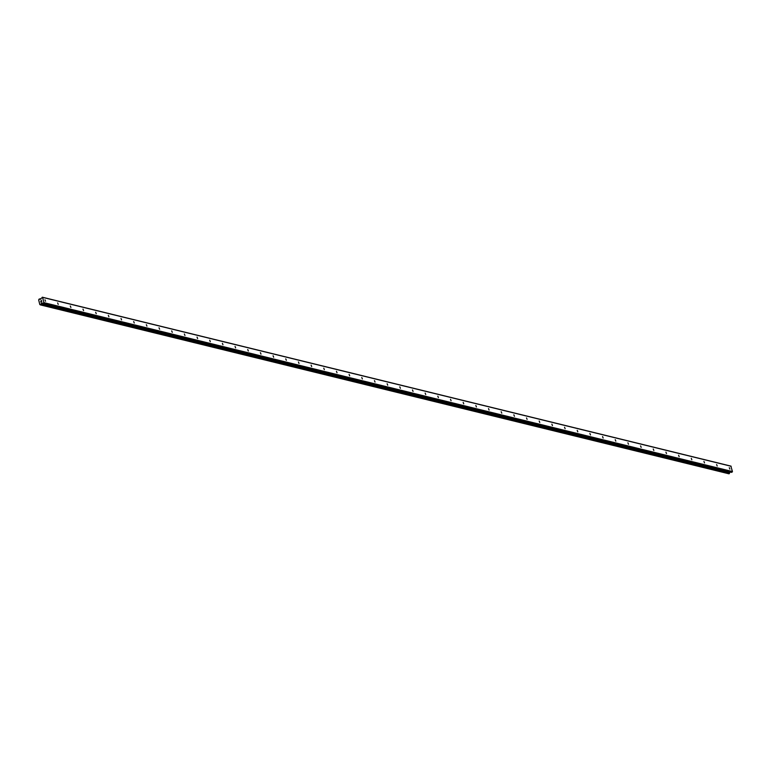 <?xml version="1.0" encoding="UTF-8"?>
<svg xmlns="http://www.w3.org/2000/svg" width="771" height="771" viewBox="0 0 771 771"><rect width="100%" height="100%" fill="white"/><g stroke="black" fill="none" stroke-linecap="round" stroke-linejoin="round"><path stroke-width="1.16" d="M729.867 469.115L729.289 467.669L729.867 469.115M717.194 466.012L716.616 464.556L717.194 466.012M704.521 462.899L703.942 461.453L704.521 462.899M691.847 459.795L691.269 458.34L691.847 459.795M679.174 456.683L678.596 455.237L679.174 456.683M666.51 453.57L665.922 452.124L666.51 453.57M653.837 450.466L653.249 449.021L653.837 450.466M641.164 447.353L640.576 445.908L641.164 447.353M628.49 444.25L627.912 442.805L628.49 444.25M615.817 441.137L615.239 439.692L615.817 441.137M603.144 438.034L602.565 436.579L603.144 438.034M590.47 434.921L589.892 433.475L590.47 434.921M577.797 431.818L577.219 430.363L577.797 431.818M565.124 428.705L564.545 427.259L565.124 428.705M552.45 425.602L551.872 424.146L552.45 425.602M539.777 422.489L539.199 421.043L539.777 422.489M527.104 419.376L526.526 417.93L527.104 419.376M514.44 416.273L513.852 414.827L514.44 416.273M501.767 413.16L501.179 411.714L501.767 413.16M489.093 410.056L488.506 408.611L489.093 410.056M476.42 406.943L475.842 405.498L476.42 406.943M463.747 403.84L463.169 402.385L463.747 403.84M451.074 400.727L450.495 399.282L451.074 400.727M438.4 397.624L437.822 396.169L438.4 397.624M425.727 394.511L425.149 393.065L425.727 394.511M413.054 391.398L412.475 389.953L413.054 391.398M400.38 388.295L399.802 386.849L400.38 388.295M387.707 385.182L387.129 383.736L387.707 385.182M375.034 382.079L374.455 380.633L375.034 382.079M362.37 378.966L361.782 377.52L362.37 378.966M349.697 375.863L349.109 374.417L349.697 375.863M337.023 372.75L336.435 371.304L337.023 372.75M324.35 369.646L323.772 368.191L324.35 369.646M311.677 366.533L311.099 365.088L311.677 366.533M299.003 363.43L298.425 361.975L299.003 363.43M286.33 360.317L285.752 358.872L286.33 360.317M273.657 357.204L273.079 355.759L273.657 357.204M260.983 354.101L260.405 352.655L260.983 354.101M248.31 350.988L247.732 349.542L248.31 350.988M235.637 347.885L235.059 346.439L235.637 347.885M222.964 344.772L222.385 343.326L222.964 344.772M210.3 341.669L209.712 340.213L210.3 341.669M197.627 338.556L197.039 337.11L197.627 338.556M184.953 335.452L184.365 333.997L184.953 335.452M172.28 332.34L171.692 330.894L172.28 332.34M159.607 329.236L159.028 327.781L159.607 329.236M146.933 326.123L146.355 324.678L146.933 326.123M134.26 323.01L133.682 321.565L134.26 323.01M121.587 319.907L121.008 318.462L121.587 319.907M108.913 316.794L108.335 315.349L108.913 316.794M96.24 313.691L95.662 312.245L96.24 313.691M83.567 310.578L82.989 309.132L83.567 310.578M70.893 307.475L70.315 306.02L70.893 307.475M58.23 304.362L57.642 302.916L58.23 304.362M45.556 301.259L44.969 299.803L45.556 301.259M42.299 297.201L730.841 466.098L732.45 471.544L731.65 472.334L42 302.974L41.142 303.813A0.655 0.492 -76.2 0 0 40.873 304.497L40.304 304.815A0.655 0.492 -76.2 0 0 39.813 304.564L38.685 299.948A0.655 0.492 -76.2 0 0 38.945 299.273L39.514 298.955A0.655 0.492 -76.2 0 0 40.005 299.206L42.607 297.355L43.908 302.646L43.109 303.427M43.003 303.466L731.65 472.334M730.166 472.025L729.742 472.604L41.2 303.707M40.449 304.911L728.952 473.799L729.414 473.394A0.655 0.492 -76.2 0 1 729.684 472.719L729.742 472.604M40.979 302.068L40.853 301.548L40.979 302.068M41.692 301.663L41.567 301.143L41.692 301.663M40.796 301.577L40.94 302.165L40.796 301.577M41.615 301.114L40.94 302.165M41.441 300.401L40.844 301.027M40.429 304.902L728.971 473.799M42.954 303.456L731.496 472.353M732.286 471.977L43.745 303.07M732.45 471.544L43.908 302.646M729.684 472.719L41.142 303.813M731.149 466.253L42.607 297.355M730.012 472.112L41.48 303.215M729.867 472.286L41.326 303.389M729.414 473.394L40.873 304.497M729.405 473.49L40.863 304.593M729.376 473.558L40.834 304.661M729.299 473.645L40.757 304.747M729.048 473.789L40.506 304.892M40.738 299.206L39.466 298.897M40.69 299.235L39.514 298.955"/></g></svg>
